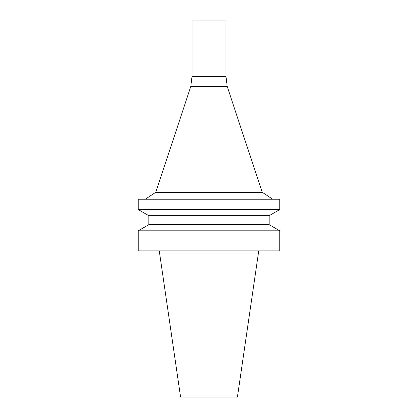 <?xml version="1.0" encoding="UTF-8"?>
<svg xmlns="http://www.w3.org/2000/svg" width="418" height="418" viewBox="0 0 418 418"><rect width="100%" height="100%" fill="white"/><g stroke="black" fill="none" stroke-linecap="round" stroke-linejoin="round"><path stroke-width="0.63" d="M209 397.1L237.419 397.1L258.428 253.015L159.571 253.015L180.581 397.1L209 397.1M209 250.894L279.767 250.894L279.767 230.799L138.233 230.799L138.233 250.894L209 250.894M269.15 224.67L269.15 215.693L148.85 215.693L148.85 224.67L269.15 224.67L279.767 230.799M148.85 215.693L138.233 209.564L279.767 209.564L269.15 215.693M138.233 209.564L138.233 199.234L279.767 199.234L279.767 209.564M192.014 76.384L225.986 76.384L225.986 20.9L192.014 20.9L192.014 76.384L190.786 86.521L155.742 192.306L262.258 192.306L272.693 199.234M190.786 86.521L227.214 86.521L262.258 192.306M159.571 250.894L159.571 253.015M258.428 250.894L258.428 253.015M148.85 224.67L138.233 230.799M155.742 192.306L145.307 199.234M225.986 76.384L227.214 86.521"/></g></svg>
